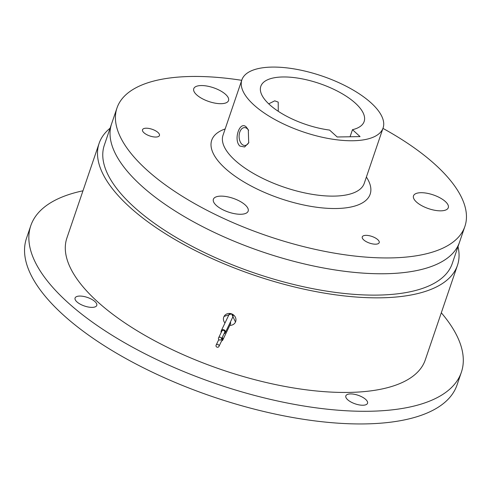 <?xml version="1.0" encoding="UTF-8"?>
<svg xmlns="http://www.w3.org/2000/svg" width="491" height="491" viewBox="0 0 491 491"><rect width="100%" height="100%" fill="white"/><g stroke="black" fill="none" stroke-linecap="round" stroke-linejoin="round"><path stroke-width="0.74" d="M248.599 130.416A8.948 5.53 -91 0 0 247.28 128.752A8.948 5.53 -91 0 0 244.475 127.592A8.948 5.53 -91 0 0 239.252 134.295A8.948 5.53 -91 0 0 241.983 144.311A8.948 5.53 -91 0 0 244.782 145.477A8.948 5.53 -91 0 0 248.882 142.372M278.262 111.304L278.213 102.103L274.733 100.833L268.712 103.84M352.477 129.692L360.063 136.596L337.188 136.989L329.596 130.084A54.581 21.579 -161.2 0 1 260.813 86.33A54.581 21.579 -161.2 0 1 282.853 76.97A54.581 21.579 -161.2 0 1 339.735 92.351A54.581 21.579 -161.2 0 1 364.15 121.504A54.581 21.579 -161.2 0 1 352.477 129.692L350.065 136.768M219.508 339.981A1.559 1.43 -154.4 0 0 221.373 339.299A1.559 1.43 -154.4 0 0 220.428 337.268A1.559 1.43 -154.4 0 0 218.563 337.949A1.559 1.43 -154.4 0 0 219.508 339.981M217.979 344.467A1.559 1.43 -154.4 0 0 216.114 345.148A1.559 1.43 -154.4 0 0 217.059 347.18A1.559 1.43 -154.4 0 0 218.925 346.499A1.559 1.43 -154.4 0 0 217.979 344.467M239.847 146.054C233.164 139.763 239.811 120.234 246.31 127.071L248.305 129.79L248.698 142.783L244.635 146.981L239.847 146.054M352.974 140.745A74.595 29.491 18.8 0 0 383.097 127.955A74.595 29.491 18.8 0 0 349.727 88.11A74.595 29.491 18.8 0 0 271.989 67.089A74.595 29.491 18.8 0 0 241.867 79.88A74.595 29.491 18.8 0 0 275.236 119.724A74.595 29.491 18.8 0 0 352.974 140.745M218.563 337.949L221.846 331.1A1.559 1.43 25.6 0 1 223.712 330.418A1.559 1.43 25.6 0 1 224.657 332.45L221.373 339.299M221.957 338.09A1.559 1.43 25.6 0 1 222.208 339.649L218.925 346.499M224.031 333.77A2.228 2.044 -154.4 0 0 223.914 329.835A2.228 2.044 -154.4 0 0 221.214 332.419M218.667 339.312A2.228 2.044 -154.4 0 0 218.765 339.619M221.576 340.963A2.228 2.044 -154.4 0 0 222.239 337.495M365.881 235.355A8.948 3.535 -161.2 0 1 375.204 237.877A8.948 3.535 -161.2 0 1 379.205 242.652A8.948 3.535 -161.2 0 1 375.59 244.187A8.948 3.535 -161.2 0 1 366.268 241.664A8.948 3.535 -161.2 0 1 362.266 236.889A8.948 3.535 -161.2 0 1 365.881 235.355M159.495 134.73A8.948 3.535 -161.2 0 1 159.446 135.51A8.948 3.535 -161.2 0 1 150.755 136.259A8.948 3.535 -161.2 0 1 142.464 130.52A8.948 3.535 -161.2 0 1 142.513 129.741A8.948 3.535 -161.2 0 1 151.203 128.986A8.948 3.535 -161.2 0 1 159.495 134.73M413.404 197.45A18.376 7.267 -161.2 0 1 413.502 195.848A18.376 7.267 -161.2 0 1 431.362 194.301A18.376 7.267 -161.2 0 1 448.393 206.091A18.376 7.267 -161.2 0 1 448.289 207.693A18.376 7.267 -161.2 0 1 430.435 209.24A18.376 7.267 -161.2 0 1 413.404 197.45M221.116 103.693A18.376 7.267 -161.2 0 1 201.967 98.519A18.376 7.267 -161.2 0 1 193.749 88.705A18.376 7.267 -161.2 0 1 201.169 85.551A18.376 7.267 -161.2 0 1 220.318 90.731A18.376 7.267 -161.2 0 1 228.536 100.545A18.376 7.267 -161.2 0 1 221.116 103.693M238.295 200.445A18.376 7.267 -161.2 0 1 248.17 211.118A18.376 7.267 -161.2 0 1 223.258 209.945A18.376 7.267 -161.2 0 1 213.382 199.272A18.376 7.267 -161.2 0 1 238.295 200.445M221.245 330.811L228.904 314.829A2.228 2.044 25.6 0 1 231.574 313.853A2.228 2.044 25.6 0 1 232.924 316.756L225.265 332.738M230.371 322.084A2.228 2.044 25.6 0 1 230.475 323.956L222.81 339.938M461.362 372.27L457.053 384.926A227.419 89.902 -161.2 0 1 365.212 423.911A227.419 89.902 -161.2 0 1 128.212 359.835A227.419 89.902 -161.2 0 1 26.477 238.344L30.786 225.688A227.419 89.902 18.8 0 0 132.521 347.18A227.419 89.902 18.8 0 0 369.52 411.255A227.419 89.902 18.8 0 0 461.362 372.27A227.419 89.902 18.8 0 0 441.311 312.792M241.719 80.315A183.757 72.643 18.8 0 0 191.195 76.479A183.757 72.643 18.8 0 0 116.987 107.977A183.757 72.643 18.8 0 0 199.186 206.14A183.757 72.643 18.8 0 0 390.683 257.916A183.757 72.643 18.8 0 0 464.891 226.419A183.757 72.643 18.8 0 0 382.949 128.39M229.819 325.33A6.371 5.843 -154.4 0 0 235.435 322.145A6.371 5.843 -154.4 0 0 231.574 313.853A6.371 5.843 -154.4 0 0 223.951 316.64A6.371 5.843 -154.4 0 0 224.982 323.01M82.967 190.803A227.419 89.902 18.8 0 0 30.786 225.688M76.915 301.873A11.465 4.529 -161.2 0 1 75.068 298.025A11.465 4.529 -161.2 0 1 83.366 296.386A11.465 4.529 -161.2 0 1 94.929 301.566A11.465 4.529 -161.2 0 1 96.77 305.414A11.465 4.529 -161.2 0 1 88.472 307.053A11.465 4.529 -161.2 0 1 76.915 301.873M362.904 405.235A11.465 4.529 -161.2 0 1 350.961 402.006A11.465 4.529 -161.2 0 1 345.836 395.881A11.465 4.529 -161.2 0 1 350.464 393.917A11.465 4.529 -161.2 0 1 362.407 397.145A11.465 4.529 -161.2 0 1 367.532 403.271A11.465 4.529 -161.2 0 1 362.904 405.235M116.987 107.977L111.598 123.8A183.757 72.643 -161.2 0 0 193.798 221.963A183.757 72.643 -161.2 0 0 385.3 273.739A183.757 72.643 -161.2 0 0 459.502 242.235A183.757 72.643 -161.2 0 1 385.3 273.733A183.757 72.643 -161.2 0 1 193.798 221.963A183.757 72.643 -161.2 0 1 111.598 123.8A183.751 72.637 18.8 0 0 193.798 221.963A183.751 72.637 18.8 0 0 385.294 273.733M224.043 316.45L231.574 313.853L235.49 322.016M110.107 128.188A189.268 74.822 18.8 0 0 99.108 143.378L66.905 237.988A189.268 74.822 18.8 0 0 151.572 339.091A189.268 74.822 18.8 0 0 348.813 392.419A189.268 74.822 18.8 0 0 425.249 359.977L457.452 265.367A189.268 74.822 18.8 0 0 458.011 246.623M99.108 143.378A189.268 74.822 18.8 0 0 183.775 244.487A189.268 74.822 18.8 0 0 381.022 297.81A189.268 74.822 18.8 0 0 457.452 265.367M464.891 226.419L452.236 263.593A183.757 72.643 -161.2 0 1 378.027 295.091A183.757 72.643 -161.2 0 1 186.525 243.321A183.757 72.643 -161.2 0 1 104.331 145.158L111.598 123.8M241.867 79.88L223.018 135.246A74.595 29.491 18.8 0 0 256.382 175.097A74.595 29.491 18.8 0 0 334.119 196.112A74.595 29.491 18.8 0 0 364.248 183.327L383.097 127.955M225.16 128.961A83.691 33.081 18.8 0 0 234.416 175.741A83.691 33.081 18.8 0 0 336.366 208.515A83.691 33.081 18.8 0 0 366.384 177.036M218.814 339.514L216.114 345.148"/></g></svg>
